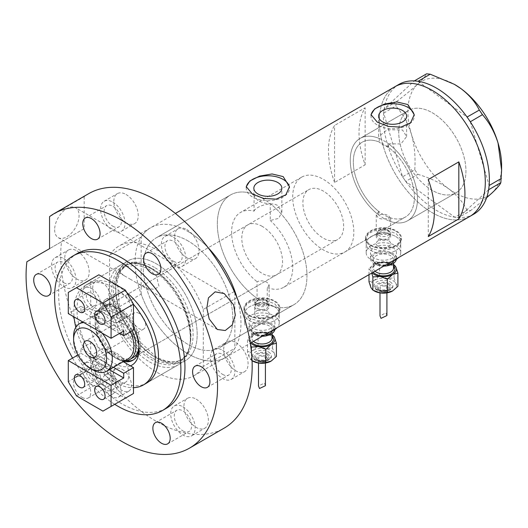 <?xml version="1.0" encoding="UTF-8"?>
<svg xmlns="http://www.w3.org/2000/svg" width="528" height="528" viewBox="0 0 528 528"><rect width="100%" height="100%" fill="white"/><g stroke="black" fill="none" stroke-linecap="round" stroke-linejoin="round"><path stroke-width="0.4" stroke-dasharray="2.64 1.98" d="M344.87 251.995A43.21 24.948 -120 0 0 351.496 217.371A43.21 24.948 -120 0 0 323.268 179.289A43.21 24.948 -120 0 0 301.66 177.151A43.21 24.948 -120 0 0 295.033 211.774A43.21 24.948 -120 0 0 323.268 249.856A43.21 24.948 -120 0 0 344.87 251.995L405.471 217.008A43.21 24.948 -120 0 0 412.091 182.384A43.21 24.948 -120 0 0 383.863 144.302A43.21 24.948 -120 0 0 362.261 142.164A43.21 24.948 -120 0 0 355.634 176.788A43.21 24.948 -120 0 0 383.863 214.87A43.21 24.948 -120 0 0 405.471 217.008A43.21 24.948 60 0 0 412.903 185.368A43.21 24.948 60 0 0 388.502 147.391L388.502 143.821A47.533 27.443 60 0 1 415.727 185.645A47.533 27.443 60 0 1 407.629 220.75A47.533 27.443 60 0 1 388.938 220.882L390.661 218.407L388.549 215.688C385.387 214.031 382.133 213.807 378.787 215.021L378.787 211.444A43.21 24.948 60 0 1 354.757 173.521A43.21 24.948 60 0 1 362.261 142.164A43.21 24.948 60 0 1 379.229 142.039L379.229 138.475L378.609 136.574L378.609 116.2M378.787 211.444L376.253 214.856L378.365 218.044C382.008 219.542 385.532 219.292 388.938 217.305L388.938 220.882M254.753 301.547L256.859 304.656C260.383 306.187 263.842 306.035 267.247 304.201L267.247 287.582L269.155 285.008L267.043 282.315C263.769 280.586 260.443 280.388 257.07 281.701L257.07 298.327L254.753 301.547L254.753 313.711A7.201 4.158 180 0 1 259.195 309.87A7.201 4.158 180 0 1 267.043 310.774A7.201 4.158 180 0 1 269.155 313.711A7.201 4.158 180 0 1 264.706 317.552A7.201 4.158 180 0 1 256.859 316.655A7.201 4.158 180 0 1 254.753 313.711A7.201 4.158 180 0 1 259.195 309.87A7.201 4.158 180 0 1 267.043 310.774A7.201 4.158 180 0 1 269.155 313.711A7.201 4.158 180 0 1 264.706 317.552A7.201 4.158 180 0 1 256.859 316.655A7.201 4.158 180 0 1 254.753 313.711L254.753 306.656A7.201 4.158 180 0 1 256.859 303.719A7.201 4.158 180 0 1 267.043 303.719L267.043 303.719A7.201 4.158 180 0 1 269.155 306.656A7.201 4.158 180 0 1 264.706 310.497A7.201 4.158 180 0 1 256.859 309.599A7.201 4.158 180 0 1 254.753 306.656M267.247 304.201A63.373 36.59 -120 0 0 293.845 304.735A63.373 36.59 -120 0 0 304.946 259.175A63.373 36.59 -120 0 0 270.263 203.636C265.531 203.551 261.426 202.521 257.948 200.534L253.843 195.452L254.054 194.284L254.054 211.154A43.21 24.948 -120 0 0 240.55 212.434A43.21 24.948 -120 0 0 233.053 243.778A43.21 24.948 -120 0 0 257.07 281.701M254.054 211.154C255.433 206.87 270.422 201.049 277.768 205.557L281.873 212.223L278.599 218.368L270.263 220.513L270.263 203.636M388.502 147.391L382.714 144.969L379.229 142.039M378.365 246.503A7.201 4.158 180 0 1 376.253 243.56A7.201 4.158 180 0 1 380.701 239.719A7.201 4.158 180 0 1 388.549 240.623A7.201 4.158 180 0 1 390.661 243.56A7.201 4.158 180 0 1 386.212 247.401A7.201 4.158 180 0 1 378.365 246.503A7.201 4.158 180 0 1 376.253 243.56A7.201 4.158 180 0 1 380.701 239.719A7.201 4.158 180 0 1 388.549 240.623A7.201 4.158 180 0 1 390.661 243.56A7.201 4.158 180 0 1 386.212 247.401A7.201 4.158 180 0 1 378.365 246.503M395.677 236.504A17.285 9.979 180 0 1 400.739 243.56A17.285 9.979 180 0 1 390.073 252.78A17.285 9.979 180 0 1 371.237 250.622A17.285 9.979 180 0 1 366.175 243.56A17.285 9.979 180 0 1 376.84 234.346A17.285 9.979 180 0 1 395.677 236.504A17.285 9.979 180 0 1 400.739 243.56A17.285 9.979 180 0 1 390.073 252.78A17.285 9.979 180 0 1 371.237 250.622A17.285 9.979 180 0 1 366.175 243.56A17.285 9.979 180 0 1 376.84 234.346A17.285 9.979 180 0 1 395.677 236.504M395.677 231.099A17.285 9.979 180 0 1 400.739 238.154A17.285 9.979 180 0 1 390.073 247.375A17.285 9.979 180 0 1 371.237 245.21A17.285 9.979 180 0 1 366.175 238.154A17.285 9.979 180 0 1 376.84 228.934A17.285 9.979 180 0 1 395.677 231.099M274.177 306.656A17.285 9.979 180 0 1 279.239 313.711A17.285 9.979 180 0 1 268.567 322.931A17.285 9.979 180 0 1 249.731 320.767A17.285 9.979 180 0 1 244.669 313.711A17.285 9.979 180 0 1 255.341 304.491A17.285 9.979 180 0 1 274.177 306.656A17.285 9.979 180 0 1 279.239 313.711A17.285 9.979 180 0 1 268.567 322.931A17.285 9.979 180 0 1 249.731 320.767A17.285 9.979 180 0 1 244.669 313.711A17.285 9.979 180 0 1 255.341 304.491A17.285 9.979 180 0 1 274.177 306.656M274.177 301.244A17.285 9.979 180 0 1 279.239 308.306A17.285 9.979 180 0 1 268.567 317.519A17.285 9.979 180 0 1 249.731 315.361A17.285 9.979 180 0 1 244.669 308.306A17.285 9.979 180 0 1 255.341 299.086A17.285 9.979 180 0 1 274.177 301.244M370.729 248.325L365.455 240.088L368.478 233.482L376.583 229.845L386.951 230.228L396.185 233.627L401.458 240.088L398.435 245.018L390.337 249.051L379.962 250.622L370.729 248.325M370.729 245.5A18.005 10.395 180 0 1 365.455 238.154A18.005 10.395 180 0 1 376.57 228.551A18.005 10.395 180 0 1 396.185 230.802A18.005 10.395 180 0 1 401.458 238.154A18.005 10.395 180 0 1 390.344 247.757A18.005 10.395 180 0 1 370.729 245.5M249.223 318.476L243.949 310.233L246.972 303.633L255.077 299.99L265.445 300.379L274.685 303.778L279.959 310.233L276.929 315.17L268.838 319.202L258.456 320.773L249.223 318.476M249.223 315.652A18.005 10.395 180 0 1 243.949 308.306A18.005 10.395 180 0 1 255.064 298.696A18.005 10.395 180 0 1 274.685 300.953A18.005 10.395 180 0 1 279.959 308.306A18.005 10.395 180 0 1 268.844 317.909A18.005 10.395 180 0 1 249.223 315.652M388.502 143.821L400.924 143.926L406.639 136.574L402.534 130L387.275 129.71L378.609 136.574M371.072 115.342A21.608 12.474 -0 0 0 371.019 116.2A21.608 12.474 -0 0 0 377.348 125.017A21.608 12.474 -0 0 0 400.891 127.723A21.608 12.474 -0 0 0 414.229 116.2A21.608 12.474 -0 0 0 414.196 115.5M246.305 187.374A21.608 12.474 -0 0 0 246.253 188.232A21.608 12.474 -0 0 0 252.582 197.05A21.608 12.474 -0 0 0 276.131 199.756A21.608 12.474 -0 0 0 289.463 188.232A21.608 12.474 -0 0 0 289.43 187.532M254.054 194.284A63.373 36.59 -120 0 0 230.472 194.971A63.373 36.59 -120 0 0 219.846 242.477A63.373 36.59 -120 0 0 257.07 298.327M188.014 240.913A63.373 36.59 -120 0 0 156.321 237.778A63.373 36.59 -120 0 0 146.612 288.559A63.373 36.59 -120 0 0 188.014 344.408A63.373 36.59 -120 0 0 219.701 347.543A63.373 36.59 -120 0 0 229.416 296.762A63.373 36.59 -120 0 0 188.014 240.913A63.373 36.59 60 0 1 229.416 296.762A63.373 36.59 60 0 1 219.701 347.543A63.373 36.59 60 0 1 188.014 344.408A63.373 36.59 60 0 1 146.612 288.559A63.373 36.59 60 0 1 156.321 237.778A63.373 36.59 60 0 1 188.014 240.913M378.787 215.021A47.533 27.443 60 0 1 351.925 173.243A47.533 27.443 60 0 1 360.096 138.422A47.533 27.443 60 0 1 379.229 138.475M432.346 190.403A47.533 27.443 60 0 1 401.293 148.52A47.533 27.443 60 0 1 408.58 110.431A47.533 27.443 60 0 1 432.346 112.787A47.533 27.443 60 0 1 463.393 154.671A47.533 27.443 60 0 1 456.106 192.76A47.533 27.443 60 0 1 432.346 190.403M188.014 231.508A74.897 43.243 60 0 1 208.217 247.797A74.897 43.243 -120 0 0 188.014 231.508A74.897 43.243 -120 0 0 150.566 227.799A74.897 43.243 60 0 1 188.014 231.508M236.966 297.601A74.897 43.243 60 0 1 225.463 357.522A74.897 43.243 60 0 1 188.014 353.813A74.897 43.243 60 0 1 139.082 287.813A74.897 43.243 60 0 1 150.566 227.799A74.897 43.243 -120 0 0 141.161 237.092L109.586 255.321A74.897 43.243 -120 0 1 118.991 246.028L175.382 213.464M469.795 216.46A74.897 43.243 60 0 1 432.346 212.751A74.897 43.243 60 0 1 383.414 146.751A74.897 43.243 60 0 1 394.898 86.731A74.897 43.243 -120 0 0 383.394 146.692A74.897 43.243 -120 0 0 469.795 216.46M267.247 287.582A43.21 24.948 -120 0 0 283.76 287.272L405.471 217.008A43.21 24.948 60 0 1 388.938 217.305M334.567 182.464A74.897 43.243 60 0 1 334.567 125.433L365.125 107.791A74.897 43.243 -120 0 0 365.125 164.828L334.567 182.464L334.567 125.433M283.76 287.272A43.21 24.948 -120 0 0 270.263 220.513M365.125 164.828L365.125 107.791M428.267 236.564L428.267 179.527M352.803 176.471A47.533 27.443 -120 0 0 407.629 220.75A47.533 27.443 -120 0 0 414.929 182.701A47.533 27.443 -120 0 0 360.096 138.422A47.533 27.443 -120 0 0 352.803 176.471M401.28 148.48A47.533 27.443 -120 0 0 456.106 192.76A47.533 27.443 -120 0 0 463.406 154.711A47.533 27.443 -120 0 0 408.58 110.431A47.533 27.443 -120 0 0 401.28 148.48M404.646 179.83L405.709 181.388L417.899 174.346L414.764 169.759L402.574 176.794L383.684 113.104A74.897 43.243 -120 0 0 387.473 144.335A74.897 43.243 -120 0 0 402.547 176.702A74.897 43.243 -120 0 0 403.636 178.352L404.646 179.83A74.897 43.243 -120 0 0 405.781 181.434A74.897 43.243 -120 0 0 454.74 217.199A74.897 43.243 -120 0 0 456.047 217.378L457.228 217.496A74.897 43.243 -120 0 0 458.509 217.576A74.897 43.243 -120 0 0 473.867 214.111M457.228 217.496L458.462 217.622L470.653 210.58L467.003 210.217L454.813 217.252L405.709 181.388M454.813 217.252L456.047 217.378M396.37 101.752L384.226 108.748A74.897 43.243 -120 0 0 384.001 110.22L383.836 111.58A74.897 43.243 -120 0 0 383.684 113.104L395.848 105.976L396.37 101.752C404.956 95.152 412.038 89.318 417.608 84.242C422.671 79.49 425.654 76.025 426.558 73.834M384.179 108.788L384.001 110.22M402.574 176.794L403.636 178.352M488.611 189.743L458.462 217.622M486.605 197.749L470.653 210.58M467.003 210.217C463.188 202.369 457.05 195.208 448.595 188.734C439.824 182.596 429.594 177.797 417.899 174.346M414.764 169.759C415.655 157.41 414.553 145.596 411.451 134.317C407.913 123.242 402.719 113.791 395.848 105.976M398.97 84.381A74.897 43.243 -120 0 0 384.226 108.748L414.328 80.909M418.09 81.286L467.056 117.051M470.29 121.783L489.146 185.387M383.836 111.58L383.658 113.012M501.6 165.706A66.257 38.254 60 0 1 491.891 193.076A66.257 38.254 60 0 1 448.595 188.734A66.257 38.254 60 0 1 411.451 134.317A66.257 38.254 60 0 1 417.608 84.242A66.257 38.254 60 0 1 454.555 84.454M130.429 365.858A34.709 20.044 60 0 1 114.536 363.422A34.709 20.044 60 0 1 89.991 320.912A34.709 20.044 60 0 1 114.536 306.735L114.536 306.735A34.709 20.044 60 0 1 133.485 327.994M139.049 347.655A30.967 17.879 -120 0 0 139.082 346.196A30.967 17.879 -120 0 0 117.19 308.266L114.536 306.735L117.19 308.266A30.967 17.879 -120 0 0 101.706 306.735A30.967 17.879 -120 0 0 96.954 331.544A30.967 17.879 -120 0 0 117.19 358.835A30.967 17.879 -120 0 0 123.625 361.436M138.937 346.051A28.809 16.632 -120 0 0 118.615 309.21A28.809 16.632 -120 0 0 104.207 307.778A28.809 16.632 -120 0 0 99.792 330.865A28.809 16.632 -120 0 0 118.615 356.248A28.809 16.632 -120 0 0 133.016 357.674L337.669 239.521A28.809 16.632 -120 0 0 342.085 216.434A28.809 16.632 -120 0 0 323.268 191.05A28.809 16.632 -120 0 0 308.86 189.625A28.809 16.632 -120 0 0 304.445 212.711A28.809 16.632 -120 0 0 323.268 238.095A28.809 16.632 -120 0 0 337.669 239.521M262.159 226.334A28.809 16.632 -120 0 0 247.751 224.908A28.809 16.632 -120 0 0 243.335 247.988A28.809 16.632 -120 0 0 262.159 273.372A28.809 16.632 -120 0 0 276.56 274.804A28.809 16.632 -120 0 0 280.975 251.717A28.809 16.632 -120 0 0 262.159 226.334M133.366 359.931A30.967 17.879 -120 0 0 134.099 359.548A30.967 17.879 -120 0 0 138.844 334.732A30.967 17.879 -120 0 0 118.615 307.441A30.967 17.879 -120 0 0 103.132 305.91A30.967 17.879 -120 0 0 98.38 330.726A30.967 17.879 -120 0 0 118.615 358.01A30.967 17.879 -120 0 0 125.704 360.743M262.159 198.106A63.373 36.59 60 0 1 303.56 253.955A63.373 36.59 60 0 1 293.845 304.735A63.373 36.59 60 0 1 262.159 301.6A63.373 36.59 60 0 1 220.757 245.751A63.373 36.59 60 0 1 230.472 194.971A63.373 36.59 60 0 1 262.159 198.106M151.239 268.33A55.803 32.215 60 0 1 189.809 345.754A55.803 32.215 60 0 1 151.239 359.449A55.803 32.215 60 0 1 112.002 296.063A55.803 32.215 60 0 1 142.93 264.554A55.803 32.215 60 0 1 151.239 268.33M149.569 361.898A57.611 33.264 -120 0 0 178.372 364.749A57.611 33.264 -120 0 0 189.394 347.754A57.611 33.264 -120 0 0 149.569 267.815A57.611 33.264 -120 0 0 140.989 263.914A57.611 33.264 -120 0 0 120.76 264.964A57.611 33.264 -120 0 0 111.929 311.131A57.611 33.264 -120 0 0 149.569 361.898M75.801 327.287A57.611 33.264 -120 0 0 114.536 382.12A57.611 33.264 -120 0 0 133.485 387.664M133.485 304.372A57.611 33.264 -120 0 0 114.536 288.037A57.611 33.264 -120 0 0 85.734 285.186A57.611 33.264 -120 0 0 74.052 316.919M234.3 291.515L203.287 309.421A74.897 43.243 -120 0 0 156.44 249.737A74.897 43.243 -120 0 0 118.991 246.028M193.888 375.751L225.463 357.522A74.897 43.243 -120 0 1 141.161 294.129L109.586 312.358A74.897 43.243 -120 0 0 193.888 375.751A74.897 43.243 -120 0 0 203.287 366.452L234.861 348.229A74.897 43.243 -120 0 1 225.463 357.522L250.285 343.193M109.586 312.358L109.586 255.321M203.287 309.421L203.287 366.452M141.161 294.129L141.161 237.092M234.861 292.756L234.861 348.229M83.84 322.575A27.364 15.8 60 0 1 92.948 325.202A27.364 15.8 60 0 1 102.049 333.082M138.983 313.322A9.365 5.405 -120 0 0 134.303 312.86A9.365 5.405 -120 0 0 132.865 320.364A9.365 5.405 -120 0 0 138.983 328.614A9.365 5.405 -120 0 0 143.662 329.076A9.365 5.405 -120 0 0 145.101 321.572A9.365 5.405 -120 0 0 138.983 313.322M130.541 331.762A27.364 15.8 -120 0 0 125.03 322.357L104.049 310.246A27.364 15.8 -120 0 0 100.855 311.381A27.364 15.8 -120 0 0 95.185 323.908A27.364 15.8 -120 0 0 104.049 347.8L91.826 354.856A27.364 15.8 -120 0 0 102.32 364.478A27.364 15.8 -120 0 0 112.807 366.967L125.03 359.911A27.364 15.8 -120 0 0 128.225 358.783M112.807 329.419L125.03 322.357A27.364 15.8 -120 0 0 114.536 312.734A27.364 15.8 -120 0 0 104.049 310.246L91.826 317.302A27.364 15.8 -120 0 1 102.32 319.79A27.364 15.8 -120 0 1 112.807 329.419L91.826 317.302M124.74 360.789A28.809 16.632 60 0 1 115.559 358.01L114.536 357.423A27.364 15.8 -120 0 0 125.03 359.911L104.049 347.8A27.364 15.8 -120 0 0 114.536 357.423L115.559 358.01A28.809 16.632 60 0 1 95.185 322.733A28.809 16.632 60 0 1 101.152 309.547A28.809 16.632 60 0 1 115.559 310.972A28.809 16.632 60 0 1 132.297 330.746M92.948 369.89A27.364 15.8 60 0 1 73.597 336.376M91.826 354.856L112.807 366.967M111.89 304.775A7.346 4.244 -120 0 0 108.22 304.412A7.346 4.244 -120 0 0 107.092 310.299A7.346 4.244 -120 0 0 111.89 316.774A7.346 4.244 -120 0 0 115.566 317.137A7.346 4.244 -120 0 0 116.688 311.249A7.346 4.244 -120 0 0 111.89 304.775M91.522 305.012A7.346 4.244 60 0 1 86.724 298.538A7.346 4.244 60 0 1 87.846 292.651A7.346 4.244 60 0 1 91.522 293.02A7.346 4.244 60 0 1 96.32 299.488A7.346 4.244 60 0 1 95.192 305.375A7.346 4.244 60 0 1 91.522 305.012M101.911 303.6A12.962 7.484 60 0 1 93.443 292.182A12.962 7.484 60 0 1 95.429 281.794A12.962 7.484 60 0 1 101.911 282.434A12.962 7.484 60 0 1 110.378 293.858A12.962 7.484 60 0 1 108.392 304.247A12.962 7.484 60 0 1 101.911 303.6M91.522 309.599A12.962 7.484 60 0 1 83.054 298.175A12.962 7.484 60 0 1 85.041 287.786A12.962 7.484 60 0 1 91.522 288.433A12.962 7.484 60 0 1 99.99 299.851A12.962 7.484 60 0 1 98.003 310.24A12.962 7.484 60 0 1 91.522 309.599M122.278 315.361A12.962 7.484 60 0 1 113.81 303.937A12.962 7.484 60 0 1 115.797 293.555A12.962 7.484 60 0 1 122.278 294.195A12.962 7.484 60 0 1 130.746 305.62A12.962 7.484 60 0 1 128.759 316.001A12.962 7.484 60 0 1 122.278 315.361M111.89 321.361A12.962 7.484 60 0 1 103.422 309.936A12.962 7.484 60 0 1 105.409 299.548A12.962 7.484 60 0 1 111.89 300.194A12.962 7.484 60 0 1 120.358 311.612A12.962 7.484 60 0 1 118.371 322.001A12.962 7.484 60 0 1 111.89 321.361M119.632 333.353L80.929 311.012L90.704 305.369L133.485 330.066M80.929 311.012L80.929 306.306L68.297 313.599M68.297 292.433L90.704 279.49L90.704 305.369M90.704 279.49L98.855 274.791M123.704 331.003L80.929 306.306M91.522 380.2A7.346 4.244 -120 0 0 95.192 380.563A7.346 4.244 -120 0 0 96.32 374.675A7.346 4.244 -120 0 0 91.522 368.201A7.346 4.244 -120 0 0 87.846 367.838A7.346 4.244 -120 0 0 86.724 373.725A7.346 4.244 -120 0 0 91.522 380.2M111.89 379.962A7.346 4.244 60 0 1 116.688 386.437A7.346 4.244 60 0 1 115.566 392.324A7.346 4.244 60 0 1 111.89 391.961A7.346 4.244 60 0 1 107.092 385.486A7.346 4.244 60 0 1 108.22 379.599A7.346 4.244 60 0 1 111.89 379.962M122.278 369.382A12.962 7.484 60 0 1 130.746 380.8A12.962 7.484 60 0 1 128.759 391.189A12.962 7.484 60 0 1 122.278 390.548A12.962 7.484 60 0 1 113.81 379.124A12.962 7.484 60 0 1 115.797 368.735A12.962 7.484 60 0 1 122.278 369.382M111.89 375.375A12.962 7.484 60 0 1 120.358 386.8A12.962 7.484 60 0 1 118.371 397.188A12.962 7.484 60 0 1 111.89 396.548A12.962 7.484 60 0 1 103.422 385.123A12.962 7.484 60 0 1 105.409 374.735A12.962 7.484 60 0 1 111.89 375.375M101.911 357.621A12.962 7.484 60 0 1 110.378 369.046A12.962 7.484 60 0 1 108.392 379.427A12.962 7.484 60 0 1 101.911 378.787A12.962 7.484 60 0 1 93.443 367.363A12.962 7.484 60 0 1 95.429 356.981A12.962 7.484 60 0 1 101.911 357.621M91.522 363.62A12.962 7.484 60 0 1 99.99 375.038A12.962 7.484 60 0 1 98.003 385.427A12.962 7.484 60 0 1 91.522 384.787A12.962 7.484 60 0 1 83.054 373.362A12.962 7.484 60 0 1 85.041 362.974A12.962 7.484 60 0 1 91.522 363.62M77.913 355.007L80.929 353.272L80.929 348.566L90.704 342.916L90.704 368.795L68.297 381.731M80.929 348.566L113.421 367.323M123.202 361.68L90.704 342.916M76.448 395.842L98.855 382.906L125.334 398.191L102.927 411.127M98.855 382.906L90.704 368.795M133.485 393.492L125.334 398.191M80.929 353.272L109.349 369.679M116.721 353.285A17.285 9.979 60 0 1 128.007 368.518A17.285 9.979 60 0 1 125.36 382.364A17.285 9.979 60 0 1 116.721 381.513A17.285 9.979 60 0 1 105.428 366.28A17.285 9.979 60 0 1 108.075 352.427A17.285 9.979 60 0 1 116.721 353.285M103.475 360.928A17.285 9.979 60 0 1 114.767 376.16A17.285 9.979 60 0 1 112.121 390.014A17.285 9.979 60 0 1 103.475 389.156A17.285 9.979 60 0 1 92.189 373.923A17.285 9.979 60 0 1 94.835 360.076A17.285 9.979 60 0 1 103.475 360.928M196.159 399.148A17.285 9.979 60 0 1 207.451 414.381A17.285 9.979 60 0 1 204.798 428.234A17.285 9.979 60 0 1 196.159 427.376A17.285 9.979 60 0 1 184.866 412.144A17.285 9.979 60 0 1 187.519 398.297A17.285 9.979 60 0 1 196.159 399.148M182.919 406.798A17.285 9.979 60 0 1 194.212 422.024A17.285 9.979 60 0 1 191.558 435.877A17.285 9.979 60 0 1 182.919 435.019A17.285 9.979 60 0 1 171.626 419.786A17.285 9.979 60 0 1 174.28 405.94A17.285 9.979 60 0 1 182.919 406.798M235.877 342.639A17.285 9.979 60 0 1 247.17 357.872A17.285 9.979 60 0 1 244.523 371.725A17.285 9.979 60 0 1 235.877 370.867A17.285 9.979 60 0 1 224.591 355.634A17.285 9.979 60 0 1 227.238 341.788A17.285 9.979 60 0 1 235.877 342.639M222.638 350.288A17.285 9.979 60 0 1 233.93 365.515A17.285 9.979 60 0 1 231.284 379.368A17.285 9.979 60 0 1 222.638 378.51A17.285 9.979 60 0 1 211.345 363.277A17.285 9.979 60 0 1 213.998 349.43A17.285 9.979 60 0 1 222.638 350.288M186.839 229.581A17.285 9.979 60 0 1 198.132 244.814A17.285 9.979 60 0 1 195.479 258.661A17.285 9.979 60 0 1 186.839 257.803A17.285 9.979 60 0 1 175.547 242.576A17.285 9.979 60 0 1 178.2 228.723A17.285 9.979 60 0 1 186.839 229.581M173.6 237.224A17.285 9.979 60 0 1 184.892 252.457A17.285 9.979 60 0 1 182.239 266.303A17.285 9.979 60 0 1 173.6 265.452A17.285 9.979 60 0 1 162.307 250.219A17.285 9.979 60 0 1 164.954 236.366A17.285 9.979 60 0 1 173.6 237.224M126.04 194.476A17.285 9.979 60 0 1 137.326 209.708A17.285 9.979 60 0 1 134.68 223.555A17.285 9.979 60 0 1 126.04 222.704A17.285 9.979 60 0 1 114.748 207.471A17.285 9.979 60 0 1 117.394 193.618A17.285 9.979 60 0 1 126.04 194.476M112.801 202.118A17.285 9.979 60 0 1 124.087 217.351A17.285 9.979 60 0 1 121.44 231.205A17.285 9.979 60 0 1 112.801 230.347A17.285 9.979 60 0 1 101.508 215.114A17.285 9.979 60 0 1 104.155 201.267A17.285 9.979 60 0 1 112.801 202.118M76.996 250.912A17.285 9.979 60 0 1 88.288 266.145A17.285 9.979 60 0 1 85.642 279.992A17.285 9.979 60 0 1 76.996 279.134A17.285 9.979 60 0 1 65.703 263.908A17.285 9.979 60 0 1 68.356 250.054A17.285 9.979 60 0 1 76.996 250.912M63.756 258.555A17.285 9.979 60 0 1 75.049 273.788A17.285 9.979 60 0 1 72.402 287.635A17.285 9.979 60 0 1 63.756 286.783A17.285 9.979 60 0 1 52.463 271.55A17.285 9.979 60 0 1 55.117 257.697A17.285 9.979 60 0 1 63.756 258.555M130.066 279.074L136.448 282.784L148.302 288.605L154.744 289.384L158.921 286.163L156.453 275.966L148.183 268.613L137.683 265.115L125.149 266.647L119.005 271.696L124.516 275.893L130.066 279.074M54.641 229.713A17.285 9.979 120 0 0 58.225 237.62A17.285 9.979 120 0 0 71.544 232.993A17.285 9.979 120 0 0 79.088 215.596A17.285 9.979 120 0 0 75.511 207.682A17.285 9.979 120 0 0 62.192 212.315A17.285 9.979 120 0 0 54.641 229.713M126.786 292.591A57.611 33.264 -120 0 0 117.737 286.189A57.611 33.264 -120 0 0 88.928 283.338A57.611 33.264 -120 0 0 80.098 329.505A57.611 33.264 -120 0 0 117.737 380.272A57.611 33.264 -120 0 0 146.54 383.13L178.372 364.749M156.44 357.931A57.611 33.264 -120 0 0 185.242 360.782A57.611 33.264 -120 0 0 194.08 314.615A57.611 33.264 -120 0 0 156.44 263.848A57.611 33.264 -120 0 0 127.631 260.997A57.611 33.264 -120 0 0 118.8 307.164A57.611 33.264 -120 0 0 156.44 357.931A57.611 33.264 60 0 1 115.698 287.371A57.611 33.264 60 0 1 156.44 263.848A57.611 33.264 60 0 1 197.175 334.409A57.611 33.264 60 0 1 156.44 357.931M72.56 358.096A89.298 51.559 -120 0 0 114.721 404.323M77.161 253.546A89.298 51.559 -120 0 0 63.472 325.103A89.298 51.559 -120 0 0 121.81 403.795A89.298 51.559 -120 0 0 166.459 408.217M88.744 193.637A135.392 78.17 -120 0 0 84.183 196.654L49.553 216.645M26.882 261.743L61.512 241.751A135.392 78.17 -120 0 0 156.44 421.436A135.392 78.17 -120 0 0 224.136 428.142M63.756 282.665A12.243 7.069 -120 0 0 69.881 283.272A12.243 7.069 -120 0 0 71.755 273.458A12.243 7.069 -120 0 0 63.756 262.673A12.243 7.069 -120 0 0 57.638 262.066A12.243 7.069 -120 0 0 55.757 271.874A12.243 7.069 -120 0 0 63.756 282.665M112.801 226.228A12.243 7.069 -120 0 0 118.919 226.835A12.243 7.069 -120 0 0 120.793 217.028A12.243 7.069 -120 0 0 112.801 206.237A12.243 7.069 -120 0 0 106.676 205.63A12.243 7.069 -120 0 0 104.801 215.444A12.243 7.069 -120 0 0 112.801 226.228M173.6 261.334A12.243 7.069 -120 0 0 179.718 261.941A12.243 7.069 -120 0 0 181.599 252.127A12.243 7.069 -120 0 0 173.6 241.342A12.243 7.069 -120 0 0 167.475 240.735A12.243 7.069 -120 0 0 165.601 250.543A12.243 7.069 -120 0 0 173.6 261.334M222.638 374.392A12.243 7.069 -120 0 0 228.763 374.999A12.243 7.069 -120 0 0 230.637 365.191A12.243 7.069 -120 0 0 222.638 354.4A12.243 7.069 -120 0 0 216.52 353.793A12.243 7.069 -120 0 0 214.639 363.607A12.243 7.069 -120 0 0 222.638 374.392M182.919 430.901A12.243 7.069 -120 0 0 189.037 431.508A12.243 7.069 -120 0 0 190.918 421.7A12.243 7.069 -120 0 0 182.919 410.909A12.243 7.069 -120 0 0 176.794 410.302A12.243 7.069 -120 0 0 174.92 420.116A12.243 7.069 -120 0 0 182.919 430.901M103.475 385.037A12.243 7.069 -120 0 0 109.6 385.645A12.243 7.069 -120 0 0 111.474 375.837A12.243 7.069 -120 0 0 103.475 365.046A12.243 7.069 -120 0 0 97.357 364.439A12.243 7.069 -120 0 0 95.482 374.253A12.243 7.069 -120 0 0 103.475 385.037M82.091 397.386A12.243 7.069 -120 0 0 88.209 397.993A12.243 7.069 -120 0 0 90.09 388.186A12.243 7.069 -120 0 0 82.091 377.395A12.243 7.069 -120 0 0 75.966 376.787A12.243 7.069 -120 0 0 74.092 386.595A12.243 7.069 -120 0 0 82.091 397.386M61.512 241.751L84.183 228.664L84.183 196.654M84.183 228.664L49.553 248.655M390.08 281.84A9.365 5.405 180 0 1 392.819 285.668A9.365 5.405 180 0 1 387.037 290.657A9.365 5.405 180 0 1 376.834 289.489A9.365 5.405 180 0 1 374.095 285.668A9.365 5.405 180 0 1 379.876 280.672A9.365 5.405 180 0 1 390.08 281.84M388.04 284.196A6.481 3.742 180 0 1 389.941 286.843A6.481 3.742 180 0 1 385.935 290.301A6.481 3.742 180 0 1 378.873 289.489A6.481 3.742 180 0 1 376.972 286.843A6.481 3.742 180 0 1 380.978 283.384A6.481 3.742 180 0 1 388.04 284.196M373.771 290.638A12.962 7.484 180 0 1 370.933 287.602A12.962 7.484 180 0 1 374.293 280.375A12.962 7.484 180 0 1 386.813 278.434A12.962 7.484 180 0 1 392.621 280.375A12.962 7.484 180 0 1 395.98 283.727A12.962 7.484 180 0 1 392.621 290.954M368.999 281.794L374.293 280.375L379.586 275.682L386.813 278.434L394.04 277.919L395.98 283.727L397.914 286.262M386.912 315.559L385.902 312.913L380.002 315.836M385.902 286.605A3.458 1.993 180 0 1 386.912 288.017A3.458 1.993 180 0 1 384.78 289.859A3.458 1.993 180 0 1 381.011 289.43A3.458 1.993 180 0 1 380.002 288.017A3.458 1.993 180 0 1 382.133 286.176A3.458 1.993 180 0 1 385.902 286.605M383.816 266.099A12.962 7.484 180 0 1 374.293 263.908A12.962 7.484 180 0 1 370.491 258.614A12.962 7.484 180 0 1 378.497 251.704A12.962 7.484 180 0 1 392.621 253.321A12.962 7.484 180 0 1 396.422 258.614A12.962 7.484 180 0 1 396.35 259.38M392.621 247.441A12.962 7.484 180 0 1 396.422 252.734A12.962 7.484 180 0 1 388.417 259.651A12.962 7.484 180 0 1 374.293 258.027A12.962 7.484 180 0 1 370.491 252.734A12.962 7.484 180 0 1 378.497 245.824A12.962 7.484 180 0 1 392.621 247.441M379.038 238.28A6.25 3.61 0 0 0 385.849 239.065A6.25 3.61 0 0 0 389.71 235.732A6.25 3.61 0 0 0 387.875 233.178L388.549 233.567A7.201 4.158 180 0 1 390.661 236.504A7.201 4.158 180 0 1 386.212 240.346A7.201 4.158 180 0 1 378.365 239.448A7.201 4.158 180 0 1 376.253 236.504A7.201 4.158 180 0 1 378.365 233.567A7.201 4.158 180 0 1 388.549 233.567L387.875 233.178A6.25 3.61 0 0 0 379.038 233.178A6.25 3.61 0 0 0 377.203 235.732A6.25 3.61 0 0 0 379.038 238.28M391.855 261.459A17.285 9.979 180 0 1 371.237 259.789A17.285 9.979 180 0 1 366.175 252.734A17.285 9.979 180 0 1 376.84 243.514A17.285 9.979 180 0 1 395.677 245.678A17.285 9.979 180 0 1 400.739 252.734A17.285 9.979 180 0 1 398.567 257.585M372.134 272.844A12.962 7.484 180 0 1 370.933 271.135A12.962 7.484 180 0 1 374.293 263.908A12.962 7.484 180 0 1 386.813 261.974A12.962 7.484 180 0 1 393.538 264.495M394.04 277.919L394.04 264.726L386.813 261.974L379.586 262.489L374.293 263.908L368.999 268.6L370.933 271.135L371.712 273.088M379.586 275.682L379.586 262.489M368.999 274.652L368.999 268.6M268.574 351.991A9.365 5.405 180 0 1 271.313 355.813A9.365 5.405 180 0 1 265.538 360.809A9.365 5.405 180 0 1 255.334 359.634A9.365 5.405 180 0 1 252.589 355.813A9.365 5.405 180 0 1 258.37 350.823A9.365 5.405 180 0 1 268.574 351.991M266.534 354.347A6.481 3.742 180 0 1 268.435 356.994A6.481 3.742 180 0 1 264.436 360.446A6.481 3.742 180 0 1 257.367 359.634A6.481 3.742 180 0 1 255.473 356.994A6.481 3.742 180 0 1 259.472 353.536A6.481 3.742 180 0 1 266.534 354.347M252.265 360.789A12.962 7.484 180 0 1 249.434 357.753A12.962 7.484 180 0 1 252.787 350.519A12.962 7.484 180 0 1 265.307 348.586A12.962 7.484 180 0 1 271.121 350.519A12.962 7.484 180 0 1 274.474 353.879A12.962 7.484 180 0 1 271.121 361.106M252.061 360.677L249.434 357.753L247.493 351.938L252.787 350.519L258.08 345.827L265.307 348.586L272.534 348.064L274.474 353.879L276.408 356.413M265.412 385.711L264.396 383.064L258.496 385.988M264.396 356.756A3.458 1.993 180 0 1 265.412 358.169A3.458 1.993 180 0 1 263.274 360.01A3.458 1.993 180 0 1 259.505 359.581A3.458 1.993 180 0 1 258.496 358.169A3.458 1.993 180 0 1 260.627 356.321A3.458 1.993 180 0 1 264.396 356.756M262.31 336.25A12.962 7.484 180 0 1 252.787 334.059A12.962 7.484 180 0 1 248.992 328.766A12.962 7.484 180 0 1 256.991 321.849A12.962 7.484 180 0 1 271.121 323.473A12.962 7.484 180 0 1 274.916 328.766A12.962 7.484 180 0 1 274.85 329.531M271.121 317.592A12.962 7.484 180 0 1 274.916 322.885A12.962 7.484 180 0 1 266.911 329.802A12.962 7.484 180 0 1 252.787 328.178A12.962 7.484 180 0 1 248.992 322.885A12.962 7.484 180 0 1 256.991 315.968A12.962 7.484 180 0 1 271.121 317.592M257.532 308.431A6.25 3.61 0 0 0 264.343 309.217A6.25 3.61 0 0 0 268.204 305.877A6.25 3.61 0 0 0 266.376 303.329L267.043 303.719L266.376 303.329A6.25 3.61 0 0 0 257.532 303.329A6.25 3.61 0 0 0 255.704 305.877A6.25 3.61 0 0 0 257.532 308.431M270.349 331.61A17.285 9.979 180 0 1 249.731 329.941A17.285 9.979 180 0 1 244.669 322.885A17.285 9.979 180 0 1 255.341 313.665A17.285 9.979 180 0 1 274.177 315.83A17.285 9.979 180 0 1 279.239 322.885A17.285 9.979 180 0 1 277.061 327.736M250.628 342.995A12.962 7.484 180 0 1 249.434 341.286A12.962 7.484 180 0 1 252.787 334.059A12.962 7.484 180 0 1 265.307 332.119A12.962 7.484 180 0 1 272.032 334.646M272.534 348.064L272.534 334.877L265.307 332.119L258.08 332.64L252.787 334.059L247.493 338.752L249.434 341.286L250.358 343.682M258.08 345.827L258.08 332.64M247.493 351.938L247.493 338.752M251.368 360.287L251.368 351.371M152.222 358.01A54.734 31.601 60 0 1 116.464 309.784A54.734 31.601 60 0 1 124.859 265.921A54.734 31.601 60 0 1 152.222 268.633A54.734 31.601 60 0 1 187.981 316.866A54.734 31.601 60 0 1 179.586 360.723A54.734 31.601 60 0 1 152.222 358.01M154.4 267.373A54.734 31.601 -120 0 0 127.037 264.667A54.734 31.601 -120 0 0 118.648 308.524A54.734 31.601 -120 0 0 154.4 356.756A54.734 31.601 -120 0 0 181.771 359.462A54.734 31.601 -120 0 0 190.159 315.605A54.734 31.601 -120 0 0 154.4 267.373M387.875 230.426A6.25 3.61 180 0 1 389.71 232.98A6.25 3.61 180 0 1 385.849 236.313A6.25 3.61 180 0 1 379.038 235.528A6.25 3.61 180 0 1 377.203 232.98A6.25 3.61 180 0 1 381.064 229.647A6.25 3.61 180 0 1 387.875 230.426M380.054 233.765A4.811 2.779 0 0 0 386.859 233.765A4.811 2.779 0 0 0 386.859 229.838A4.811 2.779 0 0 0 380.054 229.838A4.811 2.779 0 0 0 380.054 233.765M393.538 263.32L393.538 259.789C394.766 263.413 382.015 267.353 376.028 263.248C373.718 261.314 372.827 260.159 373.375 259.789A10.085 5.821 180 0 1 379.599 254.417A10.085 5.821 180 0 1 390.588 255.677A10.085 5.821 180 0 1 393.538 259.789A10.085 5.821 180 0 1 387.314 265.168A10.085 5.821 180 0 1 376.325 263.908A10.085 5.821 180 0 1 373.375 259.789L373.375 268.026C373.93 266.779 372.761 265.571 379.269 263.307C383.665 262.383 387.539 262.805 390.885 264.568C393.195 266.495 394.079 267.65 393.538 268.026A10.085 5.821 0 0 0 390.588 263.908A10.085 5.821 0 0 0 379.599 262.647A10.085 5.821 0 0 0 373.375 268.026A10.085 5.821 0 0 0 374.999 271.187M373.197 272.23A11.524 6.653 180 0 1 376.675 263.822A11.524 6.653 180 0 1 391.604 264.495A11.524 6.653 180 0 1 393.538 265.98M391.604 253.909A11.524 6.653 0 0 0 375.309 253.909A11.524 6.653 0 0 0 375.309 263.32A11.524 6.653 0 0 0 391.604 263.32A11.524 6.653 0 0 0 391.604 253.909M389.057 283.609A7.92 4.574 180 0 1 389.057 290.077A7.92 4.574 180 0 1 377.857 290.077A7.92 4.574 180 0 1 377.857 283.609A7.92 4.574 180 0 1 389.057 283.609M387.024 285.958A5.042 2.911 180 0 1 387.024 290.077A5.042 2.911 180 0 1 379.889 290.077A5.042 2.911 180 0 1 379.889 285.958A5.042 2.911 180 0 1 387.024 285.958M266.376 300.577A6.25 3.61 180 0 1 268.204 303.125A6.25 3.61 180 0 1 264.343 306.464A6.25 3.61 180 0 1 257.532 305.679A6.25 3.61 180 0 1 255.704 303.125A6.25 3.61 180 0 1 259.558 299.792A6.25 3.61 180 0 1 266.376 300.577M258.548 303.917A4.811 2.779 0 0 0 265.353 303.917A4.811 2.779 0 0 0 265.353 299.99A4.811 2.779 0 0 0 258.548 299.99A4.811 2.779 0 0 0 258.548 303.917M272.032 333.472L272.032 329.941C273.26 333.557 260.509 337.504 254.522 333.399C252.212 331.459 251.328 330.31 251.869 329.941A10.085 5.821 180 0 1 258.093 324.562A10.085 5.821 180 0 1 269.082 325.829A10.085 5.821 180 0 1 272.032 329.941A10.085 5.821 180 0 1 265.808 335.32A10.085 5.821 180 0 1 254.826 334.059A10.085 5.821 180 0 1 251.869 329.941L251.869 338.171C252.424 336.923 251.262 335.716 257.763 333.458C262.159 332.534 266.033 332.95 269.379 334.719C271.689 336.646 272.573 337.801 272.032 338.171A10.085 5.821 0 0 0 269.082 334.059A10.085 5.821 0 0 0 258.093 332.798A10.085 5.821 0 0 0 251.869 338.171A10.085 5.821 0 0 0 253.493 341.339M251.691 342.382A11.524 6.653 180 0 1 255.176 333.973A11.524 6.653 180 0 1 270.098 334.646A11.524 6.653 180 0 1 272.032 336.131M270.098 324.06A11.524 6.653 0 0 0 253.803 324.06A11.524 6.653 0 0 0 253.803 333.472A11.524 6.653 0 0 0 270.098 333.472A11.524 6.653 0 0 0 270.098 324.06M267.557 353.753A7.92 4.574 180 0 1 267.557 360.228A7.92 4.574 180 0 1 256.351 360.228A7.92 4.574 180 0 1 256.351 353.753A7.92 4.574 180 0 1 267.557 353.753M265.518 356.11A5.042 2.911 180 0 1 265.518 360.228A5.042 2.911 180 0 1 258.39 360.228A5.042 2.911 180 0 1 258.39 356.11A5.042 2.911 180 0 1 265.518 356.11M301.66 177.151L240.55 212.434M376.253 214.856L376.253 236.504M400.739 252.734L400.739 238.154M279.239 322.885L279.239 308.306M365.455 238.154L365.455 240.088M243.949 308.306L243.949 310.233M253.843 195.452L253.843 188.232M371.019 116.2L371.019 114.662M246.253 188.232L246.253 186.694M230.472 194.971L156.321 237.778L230.472 194.971M360.096 138.422L408.58 110.431L360.096 138.422M407.629 220.75L456.106 192.76L407.629 220.75M293.845 304.735L219.701 347.543L293.845 304.735M289.463 188.232L289.463 186.694M414.229 116.2L414.229 114.662M406.639 136.574L406.639 116.2M281.873 212.223L281.873 188.232M279.959 308.306L279.959 310.233M401.458 238.154L401.458 240.088M244.669 322.885L244.669 308.306M366.175 252.734L366.175 238.154M390.661 218.407L390.661 236.504M269.155 285.008L269.155 306.656M247.751 224.908L104.207 307.778M103.132 305.91L101.706 306.735M189.809 345.754L189.394 347.754M124.859 265.921C132.04 261.921 140.923 262.845 151.503 268.706C184.925 285.707 203.57 350.407 179.586 360.723L181.771 359.462C175.019 363.323 166.379 362.373 155.839 356.611L134.138 336.468L119.592 307.751L117.236 280.553L120.859 270.765L127.037 264.667L124.859 265.921M85.734 285.186L120.76 264.964M142.93 264.554L140.989 263.914M134.099 359.548L132.673 360.367M276.56 274.804L133.016 357.674M139.082 346.196L139.082 349.252M134.303 312.86L85.411 341.081M101.152 309.547L308.86 189.625M95.185 323.908L95.185 322.733M82.658 321.889L100.855 311.381M143.662 329.076L94.776 357.298M96.202 311.355L108.22 304.412M75.827 299.594L87.846 292.651M85.041 287.786L95.429 281.794M105.409 299.548L115.797 293.555M118.371 322.001L128.759 316.001M98.003 310.24L108.392 304.247M83.173 312.319L95.192 305.375M103.547 324.073L115.566 317.137M83.173 387.499L95.192 380.563M103.547 399.26L115.566 392.324M118.371 397.188L128.759 391.189M98.003 385.427L108.392 379.427M85.041 362.974L95.429 356.981M105.409 374.735L115.797 368.735M96.202 386.542L108.22 379.599M75.827 374.781L87.846 367.838M112.121 390.014L125.36 382.364M191.558 435.877L204.798 428.234M231.284 379.368L244.523 371.725M182.239 266.303L195.479 258.661M121.44 231.205L134.68 223.555M72.402 287.635L85.642 279.992M217.325 329.479L136.448 282.784M124.516 275.893L58.225 237.62M185.242 360.782L146.54 383.13M48.49 295.621L69.881 283.272M97.528 239.184L118.919 226.835M158.334 274.289L179.718 261.941M207.372 387.347L228.763 374.999M167.653 443.857L189.037 431.508M88.209 397.993L109.6 385.645M75.966 376.787L97.357 364.439M155.41 422.651L176.794 410.302M195.129 366.142L216.52 353.793M146.091 253.084L167.475 240.735M85.285 217.978L106.676 205.63M36.247 274.415L57.638 262.066M127.631 260.997L88.928 283.338M224.248 293.561L75.511 207.682M55.117 257.697L68.356 250.054M104.155 201.267L117.394 193.618M164.954 236.366L178.2 228.723M213.998 349.43L227.238 341.788M174.28 405.94L187.519 398.297M94.835 360.076L108.075 352.427M389.71 235.732L389.71 232.98C389.994 232.155 389.281 231.086 387.578 229.766C382.18 227.852 378.721 228.921 377.203 232.98L377.203 235.732M392.819 285.668C394.04 289.793 383.183 294.063 377.137 290.149C375.639 289.608 374.623 288.11 374.095 285.668M389.941 286.843C388.667 292.347 382.642 291.595 379.17 290.149C378.173 289.918 377.441 288.816 376.972 286.843M386.912 292.875L386.912 288.017M396.422 258.614L396.422 252.734M379.038 233.178L378.365 233.567M370.491 258.614L370.491 252.734M380.002 292.875L380.002 288.017M268.204 305.877L268.204 303.125C268.488 302.306 267.775 301.237 266.072 299.917C260.674 298.003 257.222 299.072 255.704 303.125L255.704 305.877M271.313 355.813C272.54 359.938 261.677 364.208 255.631 360.294C254.133 359.753 253.123 358.261 252.589 355.813M268.435 356.994C267.161 362.498 261.136 361.746 257.671 360.294C256.667 360.07 255.935 358.967 255.473 356.994M265.412 363.026L265.412 358.169M274.916 328.766L274.916 322.885M257.532 303.329L256.859 303.719M248.992 328.766L248.992 322.885M258.496 363.026L258.496 358.169"/><path stroke-width="0.79" d="M277.768 182.51A14.012 8.092 -0 0 0 262.495 180.754A14.012 8.092 -0 0 0 253.843 188.232A14.012 8.092 -0 0 0 257.948 193.948A14.012 8.092 -0 0 0 273.22 195.703A14.012 8.092 -0 0 0 281.873 188.232A14.012 8.092 -0 0 0 277.768 182.51M402.534 110.477A14.012 8.092 -0 0 0 387.262 108.722A14.012 8.092 -0 0 0 378.609 116.2A14.012 8.092 -0 0 0 382.714 121.922A14.012 8.092 -0 0 0 397.987 123.671A14.012 8.092 -0 0 0 406.639 116.2A14.012 8.092 -0 0 0 402.534 110.477M407.9 104.557L396.812 101.93L384.377 104.056L374.656 108.946L371.019 114.662L377.348 122.192L388.423 126.403L400.858 127.116L410.599 122.793L414.229 114.662L407.9 104.557M414.196 115.5A21.608 12.474 -0 0 0 407.9 107.375A21.608 12.474 -0 0 0 385.044 104.518A21.608 12.474 -0 0 0 371.072 115.342M283.14 176.583L272.045 173.963L259.618 176.088L249.889 180.979L246.253 186.694L252.582 194.225L263.663 198.436L276.098 199.148L285.833 194.825L289.463 186.694L283.14 176.583M289.43 187.532A21.608 12.474 -0 0 0 283.14 179.408A21.608 12.474 -0 0 0 260.284 176.55A21.608 12.474 -0 0 0 246.305 187.374M428.267 179.527A74.897 43.243 60 0 1 428.267 236.564L458.825 218.922A74.897 43.243 -120 0 0 458.825 161.885L428.267 179.527M234.3 291.515L234.861 291.192A74.897 43.243 -120 0 0 208.217 247.797A74.897 43.243 60 0 1 236.966 297.601M432.346 90.44A74.897 43.243 60 0 1 481.272 156.446A74.897 43.243 60 0 1 469.795 216.46A74.897 43.243 -120 0 0 481.292 156.506A74.897 43.243 -120 0 0 394.898 86.731A74.897 43.243 60 0 1 432.346 90.44M458.825 218.922L458.825 161.885M250.285 343.193L473.867 214.111A74.897 43.243 -120 0 0 488.611 189.743A74.897 43.243 -120 0 0 488.829 188.272L489.001 186.905A74.897 43.243 -120 0 0 489.146 185.387A74.897 43.243 -120 0 0 485.364 154.15A74.897 43.243 -120 0 0 470.29 121.783A74.897 43.243 -120 0 0 469.201 120.14L468.191 118.661A74.897 43.243 -120 0 0 467.056 117.051L479.318 110.068L482.447 114.655C489.331 122.516 494.531 131.96 498.049 143.002L501.6 170.141L500.841 182.662C499.99 184.8 497.006 188.272 491.891 193.076L486.605 197.749M500.841 182.662L488.611 189.743M488.657 189.704L488.829 188.272M482.447 114.655L470.29 121.783M470.263 121.697L469.201 120.14M430.208 74.197L418.09 81.286A74.897 43.243 -120 0 0 416.783 81.114L415.609 80.995A74.897 43.243 -120 0 0 414.328 80.909L426.558 73.834L430.208 74.197L454.344 84.328L460.904 88.585C469.267 94.961 475.405 102.122 479.318 110.068M418.024 81.239L416.783 81.114M489.001 186.905L489.172 185.48L501.362 178.444M468.191 118.661L467.128 117.104M415.609 80.995L414.368 80.87M454.555 84.454A66.257 38.254 60 0 1 454.753 84.566A66.257 38.254 60 0 1 460.904 88.585A66.257 38.254 60 0 1 498.049 143.002A66.257 38.254 60 0 1 501.6 165.706L501.6 170.141M467.056 117.051A74.897 43.243 -120 0 0 418.09 81.286M414.328 80.909A74.897 43.243 -120 0 0 398.97 84.381L175.382 213.464M133.485 387.664A57.611 33.264 -120 0 0 143.345 384.978A57.611 33.264 -120 0 0 133.485 304.372M234.861 291.192L234.861 292.756M74.052 316.919A57.611 33.264 -120 0 0 75.801 327.287M133.485 327.994A34.709 20.044 60 0 1 139.082 349.252A34.709 20.044 60 0 1 130.429 365.858M123.625 361.436A30.967 17.879 -120 0 0 132.673 360.367A30.967 17.879 -120 0 0 139.049 347.655M125.704 360.743A30.967 17.879 -120 0 0 133.366 359.931M132.297 330.746A28.809 16.632 60 0 1 129.961 359.443L133.016 357.674A28.809 16.632 -120 0 0 138.937 346.051M92.948 369.89L90.097 368.247A23.331 13.471 -120 0 0 106.597 358.717A23.331 13.471 -120 0 0 90.097 330.139A23.331 13.471 -120 0 0 73.597 339.669A23.331 13.471 -120 0 0 90.097 368.247L92.948 369.89A27.364 15.8 60 0 0 106.63 371.243L128.225 358.783A27.364 15.8 -120 0 0 130.541 331.762M102.049 333.082A27.364 15.8 60 0 1 106.63 371.243M90.097 341.55A9.365 5.405 -120 0 0 85.411 341.081A9.365 5.405 -120 0 0 83.978 348.586A9.365 5.405 -120 0 0 90.097 356.836A9.365 5.405 -120 0 0 94.776 357.298A9.365 5.405 -120 0 0 96.208 349.8A9.365 5.405 -120 0 0 90.097 341.55M129.961 359.443A28.809 16.632 60 0 1 124.74 360.789M73.597 339.669L73.597 336.376A27.364 15.8 60 0 1 79.266 323.849A27.364 15.8 60 0 1 83.84 322.575M99.871 323.71A7.346 4.244 60 0 1 95.073 317.242A7.346 4.244 60 0 1 96.202 311.355A7.346 4.244 60 0 1 99.871 311.718A7.346 4.244 60 0 1 104.669 318.193A7.346 4.244 60 0 1 103.547 324.073A7.346 4.244 60 0 1 99.871 323.71M79.504 311.949A7.346 4.244 60 0 1 74.705 305.481A7.346 4.244 60 0 1 75.827 299.594A7.346 4.244 60 0 1 79.504 299.957A7.346 4.244 60 0 1 84.302 306.431A7.346 4.244 60 0 1 83.173 312.319A7.346 4.244 60 0 1 79.504 311.949M123.704 335.709L133.485 330.066L133.485 304.187L111.078 317.123L102.927 303.013L76.448 287.727L68.297 292.433L68.297 313.599L111.078 338.296L123.704 331.003L123.704 335.709L119.632 333.353M111.078 338.296L111.078 317.123M102.927 303.013L125.334 290.077L98.855 274.791L76.448 287.727M125.334 290.077L133.485 304.187M79.504 375.144A7.346 4.244 60 0 1 84.302 381.619A7.346 4.244 60 0 1 83.173 387.499A7.346 4.244 60 0 1 79.504 387.136A7.346 4.244 60 0 1 74.705 380.668A7.346 4.244 60 0 1 75.827 374.781A7.346 4.244 60 0 1 79.504 375.144M99.871 386.905A7.346 4.244 60 0 1 104.669 393.373A7.346 4.244 60 0 1 103.547 399.26A7.346 4.244 60 0 1 99.871 398.897A7.346 4.244 60 0 1 95.073 392.423A7.346 4.244 60 0 1 96.202 386.542A7.346 4.244 60 0 1 99.871 386.905M113.421 367.323L123.704 373.263L133.485 367.613L123.202 361.68M123.704 373.263L123.704 377.962L111.078 385.255L111.078 406.428L102.927 411.127L76.448 395.842L68.297 381.731L68.297 360.558L77.913 355.007M111.078 406.428L133.485 393.492L133.485 367.613M68.297 360.558L111.078 385.255M109.349 369.679L123.704 377.962M233.627 304.821L235.31 315.183L232.214 324.951L225.271 330.515L217.325 329.479L209.187 318.932L206.837 308.213L208.435 297.871L215.147 291.839L224.248 293.561L233.627 304.821M143.345 384.978L146.54 383.13A57.611 33.264 -120 0 0 156.882 342.804A57.611 33.264 -120 0 0 126.786 292.591M114.721 404.323A89.298 51.559 -120 0 0 117.737 406.151A89.298 51.559 -120 0 0 162.386 410.573A89.298 51.559 -120 0 0 176.075 339.009A89.298 51.559 -120 0 0 117.737 260.317A89.298 51.559 -120 0 0 73.088 255.895A89.298 51.559 -120 0 0 72.56 358.096M162.386 410.573L166.459 408.217A89.298 51.559 -120 0 0 180.147 336.659A89.298 51.559 -120 0 0 121.81 257.968A89.298 51.559 -120 0 0 77.161 253.546L73.088 255.895M121.81 220.334A135.392 78.17 -120 0 0 54.113 213.629A135.392 78.17 -120 0 0 49.553 216.645L49.553 248.655L26.882 261.743A135.392 78.17 -120 0 0 121.81 441.428A135.392 78.17 -120 0 0 189.506 448.133A135.392 78.17 -120 0 0 210.263 339.643A135.392 78.17 -120 0 0 121.81 220.334M189.506 448.133L224.136 428.142A135.392 78.17 -120 0 0 244.886 319.651A135.392 78.17 -120 0 0 156.44 200.343A135.392 78.17 -120 0 0 88.744 193.637L54.113 213.629M42.372 295.013A12.243 7.069 -120 0 0 48.49 295.621A12.243 7.069 -120 0 0 50.365 285.806A12.243 7.069 -120 0 0 42.372 275.022A12.243 7.069 -120 0 0 36.247 274.415A12.243 7.069 -120 0 0 34.373 284.222A12.243 7.069 -120 0 0 42.372 295.013M91.41 238.577A12.243 7.069 -120 0 0 97.528 239.184A12.243 7.069 -120 0 0 99.409 229.376A12.243 7.069 -120 0 0 91.41 218.585A12.243 7.069 -120 0 0 85.285 217.978A12.243 7.069 -120 0 0 83.411 227.786A12.243 7.069 -120 0 0 91.41 238.577M152.209 273.682A12.243 7.069 -120 0 0 158.334 274.289A12.243 7.069 -120 0 0 160.208 264.475A12.243 7.069 -120 0 0 152.209 253.691A12.243 7.069 -120 0 0 146.091 253.084A12.243 7.069 -120 0 0 144.21 262.891A12.243 7.069 -120 0 0 152.209 273.682M201.254 386.74A12.243 7.069 -120 0 0 207.372 387.347A12.243 7.069 -120 0 0 209.246 377.54A12.243 7.069 -120 0 0 201.254 366.749A12.243 7.069 -120 0 0 195.129 366.142A12.243 7.069 -120 0 0 193.255 375.956A12.243 7.069 -120 0 0 201.254 386.74M161.528 443.249A12.243 7.069 -120 0 0 167.653 443.857A12.243 7.069 -120 0 0 169.528 434.049A12.243 7.069 -120 0 0 161.528 423.258A12.243 7.069 -120 0 0 155.41 422.651A12.243 7.069 -120 0 0 153.536 432.465A12.243 7.069 -120 0 0 161.528 443.249M380.002 292.875L380.002 315.836L381.011 318.358L386.912 315.559L386.912 292.875M371.712 273.088L372.874 276.949L380.101 276.428A12.962 7.484 180 0 1 374.293 274.494A12.962 7.484 180 0 1 372.134 272.844M396.35 259.38A12.962 7.484 180 0 1 383.816 266.099M398.567 257.585A17.285 9.979 180 0 1 391.855 261.459M393.538 264.495A12.962 7.484 180 0 1 395.98 267.26A12.962 7.484 180 0 1 392.621 274.494L397.914 273.075L395.98 267.26L393.538 264.442M380.101 276.428A12.962 7.484 0 0 0 392.621 274.494L387.334 279.187L380.101 276.428M397.914 273.075L397.914 286.262L392.621 290.954A12.962 7.484 180 0 1 380.101 292.895A12.962 7.484 180 0 1 373.771 290.638M392.621 290.954L387.334 292.373L380.101 292.895L372.874 290.136L370.933 287.602L368.999 281.794L368.999 274.652M372.874 290.136L372.874 276.949M387.334 292.373L387.334 279.187M258.496 363.026L258.496 385.988L259.505 388.509L265.412 385.711L265.412 363.026M250.358 343.682L251.368 347.101L258.595 346.579A12.962 7.484 180 0 1 252.787 344.645A12.962 7.484 180 0 1 250.628 342.995M274.85 329.531A12.962 7.484 180 0 1 262.31 336.25M277.061 327.736A17.285 9.979 180 0 1 270.349 331.61M272.032 334.646A12.962 7.484 180 0 1 274.474 337.412A12.962 7.484 180 0 1 271.121 344.645L276.408 343.226L274.474 337.412L272.032 334.594M258.595 346.579A12.962 7.484 0 0 0 271.121 344.645L265.828 349.338L258.595 346.579M276.408 343.226L276.408 356.413L271.121 361.106A12.962 7.484 180 0 1 258.595 363.046A12.962 7.484 180 0 1 252.265 360.789M271.121 361.106L265.828 362.525L258.595 363.046L252.061 360.677M251.368 351.371L251.368 347.101M265.828 362.525L265.828 349.338M374.999 271.187A10.085 5.821 0 0 0 376.325 272.138A10.085 5.821 0 0 0 387.314 273.405A10.085 5.821 0 0 0 393.538 268.026L393.538 263.32M393.538 265.98A11.524 6.653 180 0 1 390.39 274.514A11.524 6.653 180 0 1 375.309 273.907A11.524 6.653 180 0 1 373.197 272.23M253.493 341.339A10.085 5.821 0 0 0 254.826 342.289A10.085 5.821 0 0 0 265.808 343.55A10.085 5.821 0 0 0 272.032 338.171L272.032 333.472M272.032 336.131A11.524 6.653 180 0 1 268.884 344.665A11.524 6.653 180 0 1 253.803 344.051A11.524 6.653 180 0 1 251.691 342.382M454.753 84.566L454.344 84.328M79.266 323.849L82.658 321.889"/></g></svg>
